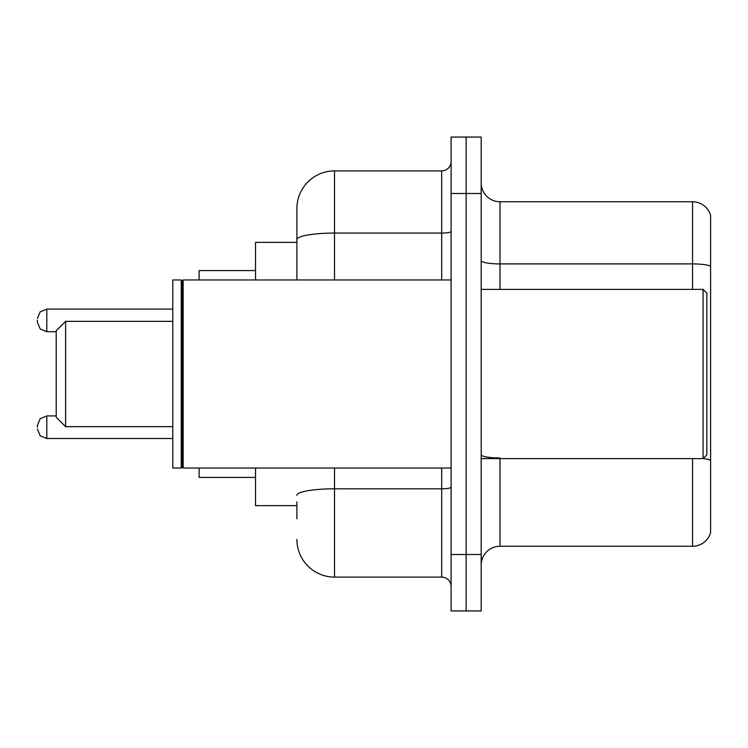 <?xml version="1.0" encoding="UTF-8"?>
<svg xmlns="http://www.w3.org/2000/svg" width="748" height="748" viewBox="0 0 748 748"><rect width="100%" height="100%" fill="white"/><g stroke="black" fill="none" stroke-linecap="round" stroke-linejoin="round"><path stroke-width="1.12" d="M296.9 275.825L296.9 239.603L296.9 242.371L255.536 242.371L255.536 279.976M296.9 505.629L255.536 505.629L255.536 468.024M296.9 518.794L296.9 501.871M451.1 554.52L451.1 610.938L466.144 610.938L466.144 554.52L466.144 610.938L481.188 610.938L481.188 554.52L466.144 554.52L466.144 193.48L466.144 554.52L451.1 554.52L451.1 193.48L466.144 193.48L466.144 137.062L466.144 193.48L481.188 193.48L481.188 554.52M481.188 193.48L481.188 137.062L451.1 137.062L451.1 193.48M334.515 468.024L334.515 577.091L441.694 577.091L441.694 468.024M296.9 279.976L296.9 208.524A37.606 37.606 0 0 1 334.515 170.909L441.694 170.909A9.406 9.406 0 0 0 451.1 161.512M296.9 208.524L296.9 229.206M451.1 586.488A9.406 9.406 0 0 0 441.694 577.091M334.515 577.091A37.606 37.606 0 0 1 296.9 539.476M481.188 565.058A18.803 18.803 0 0 1 499.991 546.246L692.545 546.246L692.545 458.618M710.6 215.293A18.803 18.803 0 0 0 692.545 201.754A18.803 18.803 0 0 1 710.6 215.293L710.6 532.707A18.803 18.803 0 0 1 692.545 546.246M710.6 266.26L710.6 266.26A18.803 3.263 180 0 0 692.545 263.904L692.545 201.754L499.991 201.754A18.803 18.803 0 0 1 481.188 182.942A18.803 18.803 0 0 0 499.991 201.754L499.991 289.382M710.6 266.522L710.6 471.034M65.609 426.65L65.609 321.35L56.203 330.747L56.203 417.253L65.609 426.65L172.788 426.65M199.118 468.024L199.118 477.42L255.536 477.42M255.536 270.58L199.118 270.58L199.118 279.976M703.083 289.382L706.841 293.141L706.841 454.859L703.083 458.618L703.083 289.382L481.188 289.382M183.138 468.024L182.194 467.079L182.194 280.921L183.138 279.976L183.138 468.024L451.1 468.024M181.25 468.024L172.788 468.024L172.788 279.976L181.25 279.976L181.25 468.024L182.194 467.079M37.4 427.22L37.4 425.341L37.4 427.22M37.4 320.406L37.4 322.285L37.4 320.406M451.1 487.172A9.406 1.636 0 0 1 441.694 488.809L334.515 488.809A37.606 6.526 180 0 0 296.9 495.344M334.515 170.909L334.515 233.067L441.694 233.067L441.694 170.909M296.9 239.603A37.606 6.526 180 0 1 334.515 233.067L334.515 279.976M441.694 279.976L441.694 233.067A9.406 1.636 0 0 0 451.1 231.431M499.991 458.618L499.991 546.246M692.545 289.382L692.545 263.904L499.991 263.904A18.803 3.263 -0 0 1 481.188 260.641M710.6 460.319A18.803 3.263 180 0 0 703.157 458.543M499.991 457.972A18.803 3.263 0 0 1 481.188 454.7M37.4 425.341L40.205 418.637L46.806 415.935L46.806 438.496L172.788 438.496M172.788 309.12L46.806 309.12L46.806 331.691L40.205 328.989L37.4 322.285M65.609 321.35L172.788 321.35M481.188 458.618L703.083 458.618M182.194 280.921L181.25 279.976M183.138 279.976L451.1 279.976M46.806 415.935L56.203 415.935M46.806 438.496L40.205 435.794L37.4 429.1M46.806 331.691L56.203 331.691M46.806 309.12L40.205 311.822L37.4 318.526"/></g></svg>

